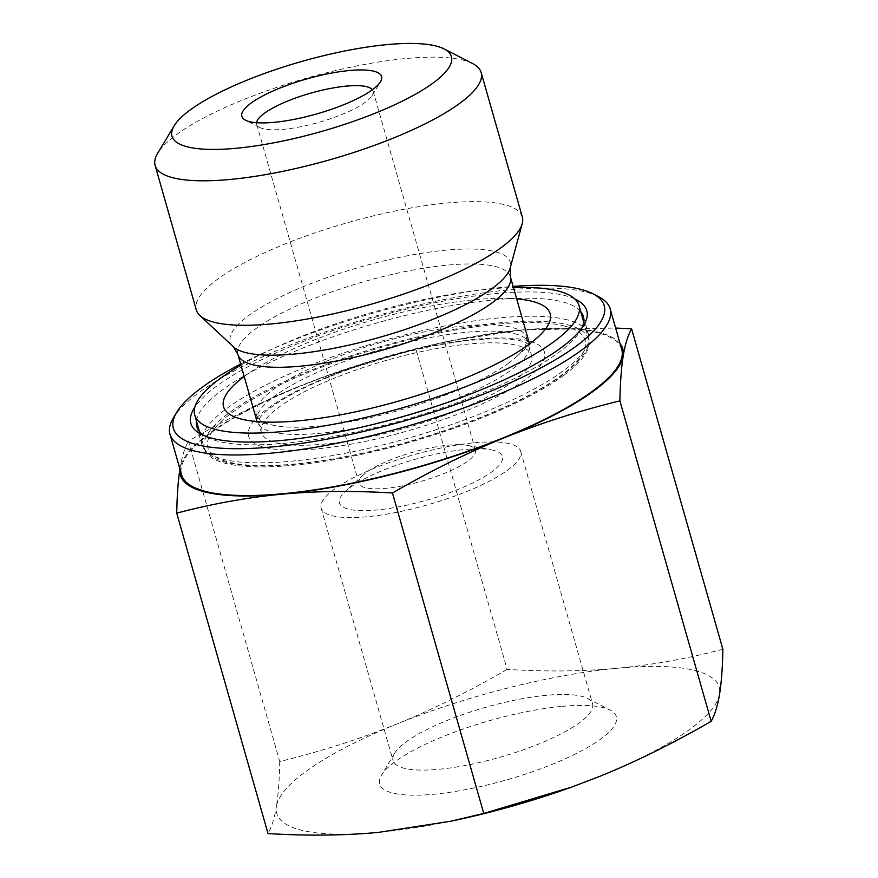 <?xml version="1.0" encoding="UTF-8"?>
<svg xmlns="http://www.w3.org/2000/svg" width="878" height="878" viewBox="0 0 878 878"><rect width="100%" height="100%" fill="white"/><g stroke="black" fill="none" stroke-linecap="round" stroke-linejoin="round"><path stroke-width="0.66" stroke-dasharray="4.39 3.29" d="M469.028 445.717A60.538 15.156 164.1 0 1 475.426 450.14A60.538 15.156 164.1 0 1 447.023 472.309A60.538 15.156 164.1 0 1 385.727 488.322A60.538 15.156 164.1 0 1 358.97 483.306A60.538 15.156 164.1 0 1 363.283 475.02A60.538 15.156 164.1 0 1 413.044 452.148A60.538 15.156 164.1 0 1 467.392 445.365A60.538 15.156 164.1 0 1 469.028 445.717M493.469 450.337A84.76 21.226 -15.9 0 0 491.175 449.832A84.76 21.226 -15.9 0 0 415.096 459.326A84.76 21.226 -15.9 0 0 345.427 491.351A84.76 21.226 -15.9 0 0 424.359 500.811A84.76 21.226 -15.9 0 0 493.469 450.337M507.155 669.409C469.137 691.403 432.075 709.72 395.978 724.361A230.047 57.597 164.1 0 1 617.552 668.224C583.299 671.407 546.5 671.802 507.155 669.409L415.876 348.961L448.713 341.202L521.214 330.018L615.632 328.043M279.731 761.544C279.369 780.026 278.26 794.996 276.405 806.443A230.047 57.597 164.1 0 1 395.978 724.361C359.87 738.969 321.118 751.37 279.731 761.544L188.441 441.096C226.469 419.102 263.532 400.785 299.628 386.144A230.047 57.597 -15.9 0 0 180.056 468.226A230.047 57.597 -15.9 0 0 179.935 469.115M455.331 820.261A230.047 57.597 164.1 0 1 378.407 832.388A230.047 57.597 164.1 0 1 276.405 806.443C274.54 817.857 271.741 826.9 268.02 833.573M722.879 649.292C686.903 658.709 651.794 665.019 617.552 668.224A230.047 57.597 164.1 0 1 719.554 694.18A230.047 57.597 164.1 0 1 599.981 776.262A230.047 57.597 164.1 0 1 571.095 787.281M546.753 695.266A103.714 25.967 -15.9 0 0 394.65 753.258A103.714 25.967 -15.9 0 0 393.092 760.688A103.714 25.967 -15.9 0 0 499.955 757.242A103.714 25.967 -15.9 0 0 592.584 703.86A103.714 25.967 -15.9 0 0 587.36 698.361A103.714 25.967 -15.9 0 0 546.753 695.266M561.953 706.395A123.085 30.818 164.1 0 1 610.144 710.072A123.085 30.818 164.1 0 1 506.419 779.949A123.085 30.818 164.1 0 1 381.447 775.219A123.085 30.818 164.1 0 1 561.953 706.395M474.811 442.731A103.714 25.967 164.1 0 1 520.654 451.325A103.714 25.967 164.1 0 1 428.025 504.718A103.714 25.967 164.1 0 1 321.161 508.153A103.714 25.967 164.1 0 1 369.803 470.158A103.714 25.967 164.1 0 1 474.811 442.731M372.426 89.721A60.538 15.156 164.1 0 1 373.15 91.125A60.538 15.156 164.1 0 1 372.25 95.461A60.538 15.156 164.1 0 1 283.462 129.307A60.538 15.156 164.1 0 1 259.767 127.497A60.538 15.156 164.1 0 1 256.705 124.292A60.538 15.156 164.1 0 1 256.585 122.711M179.924 469.071L180.056 468.226C181.922 456.812 184.72 447.769 188.441 441.096M620.098 343.726A230.047 57.597 -15.9 0 0 521.214 330.018A230.047 57.597 -15.9 0 0 444.29 342.146A230.047 57.597 -15.9 0 0 328.526 375.115A230.047 57.597 -15.9 0 0 299.628 386.144L327.955 375.323L415.876 348.961M472.616 63.567A169.509 42.44 -15.9 0 0 463.277 60.187A169.509 42.44 -15.9 0 0 294.734 81.632A169.509 42.44 -15.9 0 0 157.656 153.288M522.322 217.031A169.509 42.44 -15.9 0 0 504.433 204.673A169.509 42.44 -15.9 0 0 314.993 232.868A169.509 42.44 -15.9 0 0 196.277 309.901M196.431 420.935A200.985 50.32 164.1 0 1 347.853 331.785A200.985 50.32 164.1 0 1 562.161 301.791A200.985 50.32 164.1 0 1 580.698 311.471M581.818 328.152A200.985 50.32 164.1 0 1 580.369 330.841A200.985 50.32 164.1 0 1 403.858 419.914A200.985 50.32 164.1 0 1 206.923 437.222A200.985 50.32 164.1 0 1 204.267 435.697M574.838 298.97A205.836 51.539 -15.9 0 0 565.026 295.601A205.836 51.539 -15.9 0 0 362.603 320.975A205.836 51.539 -15.9 0 0 194.828 407.216M240.649 364.03A224 56.082 164.1 0 1 513.136 286.415M598.609 296.698A228.84 57.3 -15.9 0 0 374.379 316.409A228.84 57.3 -15.9 0 0 173.427 417.818M621.723 349.4A228.84 57.3 -15.9 0 0 385.936 356.995A228.84 57.3 -15.9 0 0 181.559 474.789M509.108 362.757A140.447 35.164 164.1 0 1 274.913 425.567A140.447 35.164 164.1 0 1 256.288 414.493A140.447 35.164 164.1 0 1 381.732 342.2A140.447 35.164 164.1 0 1 526.438 337.547A140.447 35.164 164.1 0 1 516.44 356.764A140.447 35.164 164.1 0 1 509.108 362.757M514.245 380.8A140.447 35.164 164.1 0 1 366.587 437.573A140.447 35.164 164.1 0 1 261.424 432.536A140.447 35.164 164.1 0 1 386.869 360.232A140.447 35.164 164.1 0 1 531.574 355.579A140.447 35.164 164.1 0 1 514.245 380.8M244.205 376.497A169.816 42.517 164.1 0 1 516.681 298.882M240.956 365.127A199.778 50.024 164.1 0 1 513.443 287.512M563.983 375.191A199.778 50.024 164.1 0 1 353.955 455.956A199.778 50.024 164.1 0 1 204.365 448.79A199.778 50.024 164.1 0 1 382.797 345.954A199.778 50.024 164.1 0 1 588.633 339.325A199.778 50.024 164.1 0 1 563.983 375.191M528.15 340.719A153.771 38.5 -15.9 0 0 271.62 405.702A153.771 38.5 -15.9 0 0 389.722 435.751A153.771 38.5 -15.9 0 0 528.15 340.719M514.574 333.651A141.665 35.471 164.1 0 1 529.533 343.978A141.665 35.471 164.1 0 1 403.002 416.896A141.665 35.471 164.1 0 1 257.045 421.594A141.665 35.471 164.1 0 1 356.259 357.214A141.665 35.471 164.1 0 1 514.574 333.651M564.433 326.023A196.145 49.113 164.1 0 1 387.856 447.242A196.145 49.113 164.1 0 1 237.214 408.918A196.145 49.113 164.1 0 1 564.433 326.023M510.403 276.822A141.665 35.471 -15.9 0 0 495.444 266.495A141.665 35.471 -15.9 0 0 337.13 290.058A141.665 35.471 -15.9 0 0 237.916 354.438M567.298 319.833A200.985 50.32 -15.9 0 0 342.683 353.263A200.985 50.32 -15.9 0 0 201.918 444.608A200.985 50.32 -15.9 0 0 409.005 437.946A200.985 50.32 -15.9 0 0 588.512 334.485A200.985 50.32 -15.9 0 0 567.298 319.833M233.383 346.766A145.55 36.448 164.1 0 1 322.248 279.347A145.55 36.448 164.1 0 1 494.929 251.613A145.55 36.448 164.1 0 1 510.217 267.9M363.283 475.02L345.427 491.351M467.392 445.365L491.175 449.832M394.65 753.258L381.447 775.219M587.36 698.361L610.144 710.072M321.161 508.153L393.092 760.688M520.654 451.325L592.584 703.86M372.25 95.461L380.503 81.731M259.767 127.497L245.522 120.187M475.426 450.14L373.15 91.125M358.97 483.306L256.705 124.292M328.526 375.115L327.955 375.323M444.29 342.146L448.713 341.202M529.533 343.978L521.96 341.18C516.692 339.808 509.459 339.018 500.251 338.831C481.473 338.568 458.535 341.092 431.449 346.404C388.142 355.261 348.281 367.893 311.877 384.323C292.978 393.07 278.578 401.389 268.679 409.258C260.206 415.338 255.685 424.008 257.133 422.263L257.045 421.594M196.782 426.576L201.918 444.608L207.438 453.322L215.823 458.744C224.351 462.618 236.083 464.934 251.009 465.658C293.943 468.051 363.898 456.242 429.002 435.762C465.208 424.403 497.036 411.749 524.506 397.822C554.731 382.402 574.607 367.728 584.144 353.823C588.447 347.951 589.906 341.509 588.512 334.485L583.376 316.453M580.369 330.841L583.672 325.343M206.923 437.222L201.216 434.292M256.288 414.493L261.424 432.536M526.438 337.547L531.574 355.579M516.44 356.764L538.093 336.965M274.913 425.567L246.07 420.145M199.449 431.548L204.365 448.79M583.727 322.083L588.633 339.325"/><path stroke-width="1.32" d="M176.73 513.114L268.02 833.573C307.366 835.966 344.165 835.571 378.407 832.388L450.908 821.204L483.745 813.445L571.666 787.083L599.981 776.262C636.089 761.621 673.152 743.304 711.169 721.31C714.901 714.637 717.699 705.594 719.554 694.18C721.409 682.733 722.517 667.763 722.879 649.292L631.6 328.833C627.869 335.506 625.081 344.549 623.215 355.963C621.361 367.41 620.252 382.38 619.89 400.851C578.503 411.036 539.75 423.437 503.643 438.045C467.546 452.686 430.483 471.003 392.455 492.997C353.11 490.604 316.31 491 282.068 494.171C247.826 497.387 212.717 503.698 176.73 513.114C177.093 494.632 178.201 479.673 180.056 468.226M571.666 787.083L571.095 787.281A230.047 57.597 164.1 0 1 455.331 820.261L450.908 821.204M483.745 813.445L392.455 492.997M711.169 721.31L619.89 400.851M615.632 328.043L631.6 328.833M256.585 122.711A60.538 15.156 164.1 0 1 310.779 93.134A60.538 15.156 164.1 0 1 372.426 89.721M273.958 122.349A72.644 18.186 -15.9 0 0 380.503 81.731A72.644 18.186 -15.9 0 0 306.74 78.943A72.644 18.186 -15.9 0 0 245.522 120.187A72.644 18.186 -15.9 0 0 273.958 122.349M236.204 148.272A145.298 36.382 164.1 0 1 174.162 125.839A145.298 36.382 164.1 0 1 301.758 61.449A145.298 36.382 164.1 0 1 444.125 48.938A145.298 36.382 164.1 0 1 398.392 103.044A145.298 36.382 164.1 0 1 236.204 148.272M179.935 469.115A230.047 57.597 -15.9 0 0 282.068 494.171A230.047 57.597 -15.9 0 0 503.643 438.045A230.047 57.597 -15.9 0 0 623.215 355.963A230.047 57.597 -15.9 0 0 620.098 343.726M174.162 125.839L157.656 153.288A169.509 42.44 -15.9 0 0 155.121 165.415A169.509 42.44 -15.9 0 0 230.036 179.463A169.509 42.44 -15.9 0 0 401.652 134.63A169.509 42.44 -15.9 0 0 481.166 72.545A169.509 42.44 -15.9 0 0 472.616 63.567L444.125 48.938M155.121 165.415L196.277 309.901A169.509 42.44 -15.9 0 0 199.844 315.476A169.509 42.44 -15.9 0 0 370.922 304.282A169.509 42.44 -15.9 0 0 522.234 223.649A169.509 42.44 -15.9 0 0 522.322 217.031L481.166 72.545M580.698 311.471A200.985 50.32 164.1 0 1 583.376 316.453A200.985 50.32 164.1 0 1 581.818 328.152M204.267 435.697A200.985 50.32 164.1 0 1 196.782 426.576A200.985 50.32 164.1 0 1 196.431 420.935M194.828 407.216A205.836 51.539 -15.9 0 0 201.216 434.292A205.836 51.539 -15.9 0 0 402.914 416.567A205.836 51.539 -15.9 0 0 583.672 325.343A205.836 51.539 -15.9 0 0 574.838 298.97M513.136 286.415A224 56.082 164.1 0 1 592.913 293.779A224 56.082 164.1 0 1 522.421 377.2A224 56.082 164.1 0 1 272.367 446.924A224 56.082 164.1 0 1 176.719 412.331A224 56.082 164.1 0 1 240.649 364.03M176.719 412.331L173.427 417.818A228.84 57.3 -15.9 0 0 169.992 434.204A228.84 57.3 -15.9 0 0 271.137 453.158A228.84 57.3 -15.9 0 0 502.82 392.642A228.84 57.3 -15.9 0 0 610.155 308.815A228.84 57.3 -15.9 0 0 598.609 296.698L592.913 293.779M169.992 434.204L181.559 474.789A228.84 57.3 -15.9 0 0 282.694 493.743A228.84 57.3 -15.9 0 0 514.387 433.227A228.84 57.3 -15.9 0 0 621.723 349.4L610.155 308.815M516.681 298.882A169.816 42.517 164.1 0 1 538.093 336.965A169.816 42.517 164.1 0 1 529.225 344.198A169.816 42.517 164.1 0 1 246.07 420.145A169.816 42.517 164.1 0 1 244.205 376.497M513.443 287.512A199.778 50.024 164.1 0 1 578.997 305.511A199.778 50.024 164.1 0 1 554.347 341.366A199.778 50.024 164.1 0 1 344.319 422.142A199.778 50.024 164.1 0 1 194.729 414.965A199.778 50.024 164.1 0 1 240.956 365.127M257.045 421.594L237.916 354.438A141.665 35.471 -15.9 0 0 383.873 349.74A141.665 35.471 -15.9 0 0 510.403 276.822L510.217 267.9A145.55 36.448 164.1 0 1 380.284 337.152A145.55 36.448 164.1 0 1 233.383 346.766L199.844 315.476M529.533 343.978L510.403 276.822M237.916 354.438L233.383 346.766M510.217 267.9L522.234 223.649M194.729 414.965L199.449 431.548M578.997 305.511L583.727 322.083"/></g></svg>

